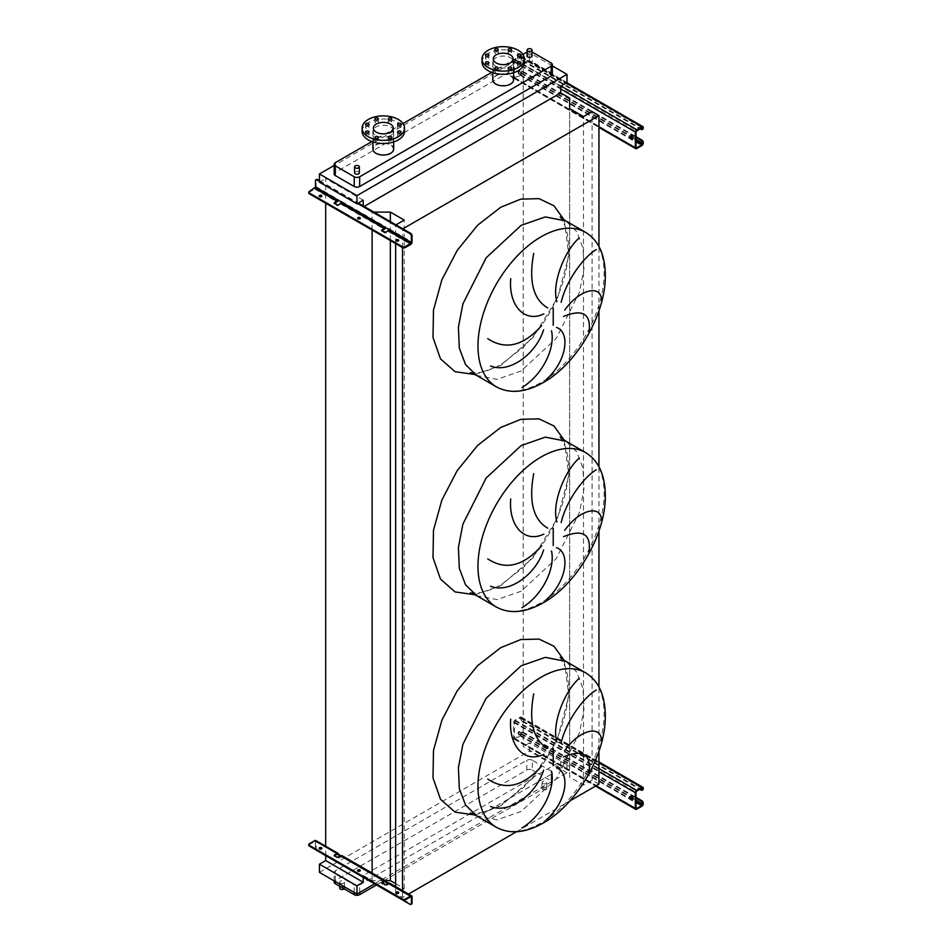 <?xml version="1.0" encoding="UTF-8"?>
<svg xmlns="http://www.w3.org/2000/svg" width="952" height="952" viewBox="0 0 952 952"><rect width="100%" height="100%" fill="white"/><g stroke="black" fill="none" stroke-linecap="round" stroke-linejoin="round"><path stroke-width="0.71" stroke-dasharray="4.76 3.57" d="M630.676 135.791A1.928 1.107 60 0 1 630.95 135.493A1.928 1.107 60 0 1 631.914 135.589A1.928 1.107 60 0 1 633.175 137.278A1.928 1.107 60 0 1 632.878 138.825A1.928 1.107 60 0 1 632.473 138.921M519.399 71.412A1.928 1.107 -120 0 0 518.435 71.317A1.928 1.107 -120 0 0 518.138 72.852A1.928 1.107 -120 0 0 519.399 74.553A1.928 1.107 -120 0 0 520.363 74.649A1.928 1.107 -120 0 0 520.661 73.102A1.928 1.107 -120 0 0 519.399 71.412M520.078 74.161A1.928 1.107 60 0 1 518.816 72.459A1.928 1.107 60 0 1 519.114 70.924A1.928 1.107 60 0 1 520.078 71.019A1.928 1.107 60 0 1 521.339 72.709A1.928 1.107 60 0 1 521.042 74.256A1.928 1.107 60 0 1 520.078 74.161M522.934 71.412L522.255 71.805A1.928 1.107 -120 0 0 521.291 71.709A1.928 1.107 -120 0 0 520.899 72.59L520.208 74.553L515.032 77.54L514.354 77.148L514.354 61.416L520.208 57.251L520.899 58.429A1.928 1.107 -120 0 0 522.255 60.797L522.934 60.392A1.928 1.107 60 0 1 521.577 58.036L521.577 57.251A1.928 1.107 120 0 0 521.172 56.37A1.928 1.107 120 0 0 520.208 56.465L515.032 59.452A1.928 1.107 120 0 0 513.675 61.809L513.675 77.54A1.928 1.107 120 0 0 514.08 78.421A1.928 1.107 120 0 0 515.032 78.326L520.208 75.339A1.928 1.107 120 0 0 521.577 72.983L521.577 72.197A1.928 1.107 60 0 1 521.982 71.317A1.928 1.107 60 0 1 522.934 71.412L636.007 136.683M522.255 71.805L636.007 137.469M522.934 60.392L641.862 129.055L641.184 129.448M522.255 60.797L639.815 128.663M357.762 218.555A1.345 0.773 0 0 0 360.272 218.948A1.345 0.773 0 0 0 360.094 218.555M319.348 196.386A1.345 0.773 0 0 0 321.859 196.778A1.345 0.773 0 0 0 321.669 196.386M396.175 240.737A1.345 0.773 0 0 0 398.686 241.13A1.345 0.773 0 0 0 398.507 240.737M334.402 204.168L334.402 203.383L337.127 205.739L341.078 204.252A1.928 1.107 120 0 0 342.446 201.883L338.353 199.527A1.928 1.107 -60 0 1 338.234 200.241M308.9 192.601A1.928 1.107 180 0 1 309.34 192.209L314.791 189.067A1.928 1.107 120 0 0 316.147 186.711L316.147 180.333A1.928 1.107 60 0 1 316.266 179.761M381.812 231.538L381.812 230.753L384.537 233.109L388.487 231.622A1.928 1.107 120 0 0 389.844 229.254L385.762 226.897A1.928 1.107 -60 0 1 385.643 227.611M319.42 181.439L357.559 203.454M319.42 180.654L358.25 203.062M341.756 202.276L342.446 201.883L385.762 226.897L385.084 227.29M389.166 229.646L389.844 229.254L412.049 242.082M316.147 186.711L338.353 199.527L337.674 199.92M630.676 796.455A1.928 1.107 60 0 1 630.95 796.146A1.928 1.107 60 0 1 631.914 796.241A1.928 1.107 60 0 1 633.175 797.943A1.928 1.107 60 0 1 632.878 799.478A1.928 1.107 60 0 1 632.473 799.573M519.399 732.064A1.928 1.107 -120 0 0 518.435 731.969A1.928 1.107 -120 0 0 518.138 733.516A1.928 1.107 -120 0 0 519.399 735.206A1.928 1.107 -120 0 0 520.363 735.301A1.928 1.107 -120 0 0 520.661 733.766A1.928 1.107 -120 0 0 519.399 732.064M520.078 734.813A1.928 1.107 60 0 1 518.816 733.123A1.928 1.107 60 0 1 519.114 731.576A1.928 1.107 60 0 1 520.078 731.672A1.928 1.107 60 0 1 521.339 733.373A1.928 1.107 60 0 1 521.042 734.908A1.928 1.107 60 0 1 520.078 734.813M522.934 732.064L522.255 732.457A1.928 1.107 -120 0 0 521.291 732.362A1.928 1.107 -120 0 0 520.899 733.242L520.208 735.206L515.032 738.205L514.354 737.812L514.354 722.08L520.208 717.903L520.899 719.093A1.928 1.107 -120 0 0 522.255 721.449L522.934 721.057A1.928 1.107 60 0 1 521.577 718.689L521.577 717.903A1.928 1.107 120 0 0 521.172 717.023A1.928 1.107 120 0 0 520.208 717.118L515.032 720.105A1.928 1.107 120 0 0 513.675 722.473L513.675 738.205A1.928 1.107 120 0 0 514.08 739.085A1.928 1.107 120 0 0 515.032 738.99L520.208 736.003A1.928 1.107 120 0 0 521.577 733.635L521.577 732.85A1.928 1.107 60 0 1 521.982 731.969A1.928 1.107 60 0 1 522.934 732.064L636.007 797.348M522.255 732.457L636.007 798.133M522.934 721.057L641.862 789.72L641.184 790.112M522.255 721.449L639.815 789.315M542.688 789.482A2.404 1.392 0 0 0 545.317 789.779A2.404 1.392 0 0 0 546.805 788.494A2.404 1.392 0 0 0 546.103 787.518A2.404 1.392 0 0 0 543.473 787.209A2.404 1.392 0 0 0 541.986 788.494A2.404 1.392 0 0 0 542.688 789.482M542.688 783.496A2.404 1.392 0 0 0 545.317 783.805A2.404 1.392 0 0 0 546.805 782.52A2.404 1.392 0 0 0 546.103 781.532A2.404 1.392 0 0 0 543.473 781.235A2.404 1.392 0 0 0 541.986 782.52A2.404 1.392 0 0 0 542.688 783.496M344.16 888.859A2.404 1.392 0 0 0 344.505 888.145A2.404 1.392 0 0 0 343.803 887.157A2.404 1.392 0 0 0 341.185 886.859A2.404 1.392 0 0 0 339.697 888.145M340.399 883.147A2.404 1.392 0 0 0 343.017 883.444A2.404 1.392 0 0 0 344.505 882.171A2.404 1.392 0 0 0 343.803 881.183A2.404 1.392 0 0 0 341.185 880.886A2.404 1.392 0 0 0 339.697 882.171A2.404 1.392 0 0 0 340.399 883.147M531.954 56.037A2.404 1.392 0 0 0 531.252 55.049A2.404 1.392 0 0 0 528.622 54.752A2.404 1.392 0 0 0 527.134 56.037M354.537 172.824A2.404 1.392 180 0 1 356.024 171.538A2.404 1.392 180 0 1 358.654 171.848A2.404 1.392 180 0 1 359.356 172.824M517.983 58.929A1.737 1 180 0 1 517.471 58.215A1.737 1 180 0 1 518.543 57.298A1.737 1 180 0 1 520.435 57.513A1.737 1 180 0 1 520.934 58.215A1.737 1 180 0 1 519.863 59.143A1.737 1 180 0 1 517.983 58.929M508.594 53.514A1.737 1 180 0 1 508.082 52.8A1.737 1 180 0 1 509.153 51.872A1.737 1 180 0 1 511.045 52.098A1.737 1 180 0 1 511.557 52.8A1.737 1 180 0 1 510.486 53.728A1.737 1 180 0 1 508.594 53.514M495.326 53.514A1.737 1 180 0 1 494.814 52.8A1.737 1 180 0 1 495.885 51.872A1.737 1 180 0 1 497.777 52.098A1.737 1 180 0 1 498.289 52.8A1.737 1 180 0 1 497.218 53.728A1.737 1 180 0 1 495.326 53.514M485.937 58.929A1.737 1 180 0 1 485.437 58.215A1.737 1 180 0 1 486.508 57.298A1.737 1 180 0 1 488.388 57.513A1.737 1 180 0 1 488.9 58.215A1.737 1 180 0 1 487.829 59.143A1.737 1 180 0 1 485.937 58.929M485.937 66.592A1.737 1 180 0 1 485.437 65.878A1.737 1 180 0 1 486.508 64.95A1.737 1 180 0 1 488.388 65.176A1.737 1 180 0 1 488.9 65.878A1.737 1 180 0 1 487.829 66.807A1.737 1 180 0 1 485.937 66.592M495.326 72.007A1.737 1 180 0 1 494.814 71.293A1.737 1 180 0 1 495.885 70.377A1.737 1 180 0 1 497.777 70.591A1.737 1 180 0 1 498.289 71.293A1.737 1 180 0 1 497.218 72.221A1.737 1 180 0 1 495.326 72.007M508.594 72.007A1.737 1 180 0 1 508.082 71.293A1.737 1 180 0 1 509.153 70.377A1.737 1 180 0 1 511.045 70.591A1.737 1 180 0 1 511.557 71.293A1.737 1 180 0 1 510.486 72.221A1.737 1 180 0 1 508.594 72.007M517.983 66.592A1.737 1 180 0 1 517.471 65.878A1.737 1 180 0 1 518.543 64.95A1.737 1 180 0 1 520.435 65.176A1.737 1 180 0 1 520.934 65.878A1.737 1 180 0 1 519.863 66.807A1.737 1 180 0 1 517.983 66.592M510.546 57.798A10.401 6.009 180 0 1 513.592 62.047A10.401 6.009 180 0 1 507.166 67.604A10.401 6.009 180 0 1 495.825 66.295A10.401 6.009 180 0 1 492.779 62.047A10.401 6.009 180 0 1 499.205 56.501A10.401 6.009 180 0 1 510.546 57.798M513.592 79.825A10.401 6.009 0 0 0 510.546 75.577A10.401 6.009 0 0 0 499.205 74.28A10.401 6.009 0 0 0 492.779 79.825M481.998 62.047A21.194 12.233 180 0 1 495.076 50.742A21.194 12.233 180 0 1 518.174 53.395A21.194 12.233 180 0 1 524.373 62.047M496.17 83.871A9.925 5.724 180 0 1 493.267 79.825A9.925 5.724 180 0 1 499.395 74.53A9.925 5.724 180 0 1 510.201 75.779A9.925 5.724 180 0 1 513.104 79.825A9.925 5.724 180 0 1 506.988 85.121A9.925 5.724 180 0 1 496.17 83.871M366.068 135.803A1.737 1 180 0 1 365.556 135.089A1.737 1 180 0 1 366.627 134.161A1.737 1 180 0 1 368.519 134.387A1.737 1 180 0 1 369.019 135.089A1.737 1 180 0 1 367.948 136.017A1.737 1 180 0 1 366.068 135.803M375.445 141.217A1.737 1 180 0 1 374.945 140.503A1.737 1 180 0 1 376.016 139.587A1.737 1 180 0 1 377.896 139.801A1.737 1 180 0 1 378.408 140.503A1.737 1 180 0 1 377.337 141.431A1.737 1 180 0 1 375.445 141.217M388.713 141.217A1.737 1 180 0 1 388.214 140.503A1.737 1 180 0 1 389.285 139.587A1.737 1 180 0 1 391.165 139.801A1.737 1 180 0 1 391.677 140.503A1.737 1 180 0 1 390.606 141.431A1.737 1 180 0 1 388.713 141.217M398.103 135.803A1.737 1 180 0 1 397.591 135.089A1.737 1 180 0 1 398.662 134.161A1.737 1 180 0 1 400.554 134.387A1.737 1 180 0 1 401.066 135.089A1.737 1 180 0 1 399.995 136.017A1.737 1 180 0 1 398.103 135.803M398.103 128.139A1.737 1 180 0 1 397.591 127.425A1.737 1 180 0 1 398.662 126.509A1.737 1 180 0 1 400.554 126.723A1.737 1 180 0 1 401.066 127.425A1.737 1 180 0 1 399.995 128.353A1.737 1 180 0 1 398.103 128.139M388.713 122.725A1.737 1 180 0 1 388.214 122.011A1.737 1 180 0 1 389.285 121.082A1.737 1 180 0 1 391.165 121.309A1.737 1 180 0 1 391.677 122.011A1.737 1 180 0 1 390.606 122.939A1.737 1 180 0 1 388.713 122.725M375.445 122.725A1.737 1 180 0 1 374.945 122.011A1.737 1 180 0 1 376.016 121.082A1.737 1 180 0 1 377.896 121.309A1.737 1 180 0 1 378.408 122.011A1.737 1 180 0 1 377.337 122.939A1.737 1 180 0 1 375.445 122.725M366.068 128.139A1.737 1 180 0 1 365.556 127.425A1.737 1 180 0 1 366.627 126.509A1.737 1 180 0 1 368.519 126.723A1.737 1 180 0 1 369.019 127.425A1.737 1 180 0 1 367.948 128.353A1.737 1 180 0 1 366.068 128.139M362.117 131.257A21.194 12.233 180 0 1 368.329 122.606A21.194 12.233 180 0 1 391.415 119.952A21.194 12.233 180 0 1 404.505 131.257M376.29 144.99A9.925 5.724 180 0 1 387.107 143.74A9.925 5.724 180 0 1 393.235 149.036A9.925 5.724 180 0 1 390.32 153.082A9.925 5.724 180 0 1 379.515 154.331A9.925 5.724 180 0 1 373.386 149.036A9.925 5.724 180 0 1 376.29 144.99M390.665 135.505A10.401 6.009 180 0 1 379.324 136.814A10.401 6.009 180 0 1 372.91 131.257A10.401 6.009 180 0 1 375.957 127.009A10.401 6.009 180 0 1 387.285 125.712A10.401 6.009 180 0 1 393.712 131.257A10.401 6.009 180 0 1 390.665 135.505M393.712 149.036A10.401 6.009 0 0 0 387.285 143.49A10.401 6.009 0 0 0 375.957 144.787A10.401 6.009 0 0 0 372.91 149.036M531.954 51.932A3.856 2.225 0 0 0 527.134 51.932M522.874 54.383L491.744 72.352M402.993 123.593L371.875 141.562M552.338 65.89L529.479 52.693L334.164 165.458M552.338 74.363A3.856 2.225 0 0 0 551.208 72.78L532.275 61.856A3.856 2.225 0 0 0 526.825 61.856L335.294 172.431A3.856 2.225 0 0 0 334.164 174.002M598.951 784.127L592.073 780.164L583.493 785.114L569.641 777.118L569.641 766.574L560.74 761.445L363.212 875.483L372.125 880.624L385.239 880.624M395.639 883.658L404.219 888.621L395.639 893.571L402.517 897.546L408.527 894.071M516.496 831.739L569.867 800.918M569.641 766.574L569.641 98.056M374.588 883.861L567.011 772.762L567.011 764.587L560.74 768.204L560.74 761.445M560.74 768.204L523.207 746.535L523.207 64.486L529.479 60.868L529.479 52.693M560.74 86.156L523.207 64.486M569.641 777.118L569.641 108.599M583.493 785.114L583.493 116.596M592.073 780.164L592.073 111.634M598.951 751.235L598.951 686.928M598.951 531.014L598.951 466.706M598.951 310.804L598.951 246.485M402.517 247.579L402.863 228.825M402.517 897.546L402.517 890.596M395.639 243.617L395.639 225.053L402.517 229.015M395.639 893.571L395.639 886.621M404.219 888.621L404.219 220.09M390.368 240.57L390.368 221.614M372.125 230.027L372.125 212.106L373.886 212.106M372.125 880.624L372.125 873.698M363.212 205.941L363.212 206.965L372.125 212.106M363.212 200.194L325.691 178.524L325.691 203.228M325.691 855.622L325.691 846.887M363.212 875.483L363.212 877.292M319.42 182.141L325.691 178.524M319.42 872.377L529.479 751.092L529.479 742.917L523.207 746.535M363.212 206.965L364.104 206.453M567.011 82.538L529.479 60.868M532.275 760.255A3.856 2.225 0 0 0 526.825 760.255L335.294 870.842A3.856 2.225 0 0 0 334.164 872.413A3.856 2.225 0 0 0 335.294 873.984L354.227 884.92A3.856 2.225 0 0 0 359.678 884.92L551.208 774.333A3.856 2.225 0 0 0 552.338 772.762A3.856 2.225 0 0 0 551.208 771.191L532.275 760.255L532.275 770.013A3.856 2.225 0 0 0 526.825 770.013L335.294 880.588A3.856 2.225 0 0 0 334.164 882.171M567.011 772.762L529.479 751.092M567.011 764.587L529.479 742.917M376.504 884.955L551.208 784.091A3.856 2.225 0 0 0 552.338 782.52A3.856 2.225 0 0 0 551.208 780.949L532.275 770.013M398.507 893.059A1.345 0.773 180 0 1 395.996 893.452A1.345 0.773 180 0 1 396.175 893.059M360.094 870.878A1.345 0.773 180 0 1 357.571 871.27A1.345 0.773 180 0 1 357.762 870.878M321.669 848.696A1.345 0.773 180 0 1 319.158 849.089A1.345 0.773 180 0 1 319.348 848.696M340.399 856.169L341.756 856.955L338.495 858.061L337.127 858.061L334.402 855.705L334.402 856.491M387.809 883.539L389.166 884.325L385.893 885.431L381.812 883.861L381.812 883.075L381.812 883.861M342.042 855.681A1.928 1.107 -60 0 1 342.446 856.562L341.078 855.777M389.451 883.051A1.928 1.107 -60 0 1 389.844 883.932L388.487 883.147M316.837 850.505L317.516 850.112L410.693 903.912L410.014 904.305M308.9 844.924A1.928 1.107 180 0 1 309.34 844.531L315.267 841.342L315.469 848.149A1.928 1.107 -120 0 0 316.409 850.184M317.516 850.112A1.928 1.107 60 0 1 316.147 847.756L316.147 841.389A1.928 1.107 120 0 0 315.755 840.509M388.487 883.932L410.693 896.748L389.166 884.325L389.844 883.932L412.049 896.748M341.078 856.562L384.394 881.576L341.756 856.955L342.446 856.562L385.762 881.576M521.577 72.983L643.231 143.216M520.208 75.339L641.862 145.573M515.032 78.326L636.686 148.56M513.675 77.54L598.951 126.783M513.675 61.809L560.74 88.988M515.032 59.452L561.014 86.001M520.208 56.465L566.19 83.014M521.577 57.251L643.231 127.485M520.899 57.644L641.862 127.485L520.208 57.251M515.032 60.238L636.686 130.472M514.354 61.416L636.007 131.65M514.354 77.148L515.032 77.54M520.208 74.553L636.007 141.408M520.899 73.375L630.581 136.707M632.533 137.826L636.007 139.837M521.577 58.036L520.899 58.429M520.899 72.59L521.577 72.197M314.791 189.067L336.996 201.883M341.078 204.252L384.394 229.254M388.487 231.622L410.693 244.438M315.469 180.725L316.147 180.333M309.34 192.209L309.34 191.423M384.537 232.324L384.537 233.109M385.893 232.324L385.893 233.109M337.127 204.954L337.127 205.739M338.495 204.954L338.495 205.739M521.577 733.635L643.231 803.869M520.208 736.003L641.862 806.225M515.032 738.99L636.686 809.224M513.675 738.205L596.095 785.781M513.675 722.473L598.951 771.703M515.032 720.105L598.951 768.562M520.208 717.118L598.951 762.576M521.577 717.903L643.231 788.137M520.899 718.296L641.862 788.137L520.208 717.903M515.032 720.902L636.686 791.124M514.354 722.08L636.007 792.314M514.354 737.812L515.032 738.205M520.208 735.206L636.007 802.06M520.899 734.028L630.581 797.359M632.533 798.49L636.007 800.489M521.577 718.689L520.899 719.093M520.899 733.242L521.577 732.85M476.571 375.397L497.027 379.372L521.172 370.982L556.206 338.484L579.435 292.383L583.933 269.059L583.029 248.234L576.793 231.705L565.762 220.912M564.238 219.983L568.891 255.219L557.563 297.762L532.918 337.627L500.74 365.473L475.012 374.541M496.456 386.881A89.202 51.503 120 0 0 541.057 382.466A89.202 51.503 120 0 0 599.332 303.866A89.202 51.503 120 0 0 585.658 232.395M476.571 595.619L497.027 599.593L521.172 591.204L556.206 558.693L579.435 512.604L583.933 489.268L583.029 468.443L576.793 451.926L565.762 441.121M564.238 440.205L568.891 475.441L557.563 517.983L532.918 557.848L500.74 585.694L475.012 594.762M496.456 607.102A89.202 51.503 120 0 0 541.057 602.687A89.202 51.503 120 0 0 599.332 524.088A89.202 51.503 120 0 0 585.658 452.605M476.571 815.84L497.027 819.815L521.172 811.425L556.206 778.914L579.435 732.814L583.933 709.49L583.029 688.665L576.793 672.148L565.762 661.342M564.238 660.426L568.891 695.662L557.563 738.205L532.918 778.07L500.74 805.916L475.012 814.983M496.456 827.324A89.202 51.503 120 0 0 541.057 822.909A89.202 51.503 120 0 0 599.332 744.297A89.202 51.503 120 0 0 585.658 672.826M335.294 162.685L335.294 172.431M551.208 63.034L551.208 72.78M532.275 52.098L532.275 61.856M526.825 52.098L526.825 61.856M526.825 770.013L526.825 760.255M335.294 880.588L335.294 870.842M551.208 780.949L551.208 771.191M551.208 784.091L551.208 774.333M359.678 892.464L359.678 884.92M354.227 892.464L354.227 884.92M335.294 881.54L335.294 873.984M315.469 841.782L314.791 841.389M316.147 841.389L338.353 854.206M316.147 847.756L315.469 848.149M309.34 844.531L309.34 843.746M385.893 885.431L385.893 884.646M384.537 885.431L384.537 884.646M338.495 858.061L338.495 857.276M337.127 858.061L337.127 857.276M630.95 135.493L630.272 135.886M519.114 70.924L518.435 71.317M514.08 78.421L598.951 127.425M521.172 56.37L566.749 82.681M520.696 57.203L642.35 127.437M514.556 77.588L636.21 147.822M521.042 74.256L520.363 74.649M632.878 138.825L632.199 139.218M521.982 71.317L521.291 71.709M357.571 218.163L357.571 218.948M319.158 195.993L319.158 196.778M395.996 240.344L395.996 241.13M398.686 240.344L398.686 241.13M381.526 230.36L381.526 231.146M334.128 202.99L334.128 203.776M321.859 195.993L321.859 196.778M360.272 218.163L360.272 218.948M630.95 796.146L630.272 796.538M519.114 731.576L518.435 731.969M514.08 739.085L595.524 786.102M521.172 717.023L598.951 761.933M520.696 717.856L642.35 788.089M514.556 738.252L636.21 808.474M521.042 734.908L520.363 735.301M632.878 799.478L632.199 799.87M521.982 731.969L521.291 732.362M560.157 216.913L565.202 226.279C568.665 235.953 569.415 248.02 567.452 262.478C563.536 286.54 553.802 309.114 538.249 330.177L524.112 346.552L501.418 364.259C491.898 369.578 483.509 372.434 476.25 372.815L470.3 372.541M560.157 437.123L565.202 446.5C568.665 456.175 569.415 468.229 567.452 482.7C563.536 506.762 553.802 529.336 538.249 550.399L524.112 566.761L501.418 584.468C491.898 589.8 483.509 592.644 476.25 593.037L470.3 592.763M560.157 657.344L565.202 666.721C568.665 676.384 569.415 688.451 567.452 702.909C563.536 726.983 553.802 749.545 538.249 770.62L524.112 786.983L501.418 804.69C491.898 810.009 483.509 812.865 476.25 813.246L470.3 812.984M546.805 788.494L546.805 782.52M344.505 888.145L344.505 882.171M517.471 58.215L517.471 55.073M508.082 52.8L508.082 49.659M494.814 52.8L494.814 49.659M485.437 58.215L485.437 55.073M485.437 65.878L485.437 62.737M494.814 71.293L494.814 68.151M508.082 71.293L508.082 68.151M517.471 65.878L517.471 62.737M513.592 62.047L513.592 72.709M493.267 58.905L493.267 79.825M365.556 135.089L365.556 131.947M374.945 140.503L374.945 137.362M388.214 140.503L388.214 137.362M397.591 135.089L397.591 131.947M397.591 127.425L397.591 124.284M388.214 122.011L388.214 118.869M374.945 122.011L374.945 118.869M365.556 127.425L365.556 124.284M393.235 128.115L393.235 149.036M372.91 131.257L372.91 141.919M552.338 782.52L552.338 772.762M334.164 880.886L334.164 872.413M393.712 131.257L393.712 141.919M373.386 128.115L373.386 149.036M369.019 127.425L369.019 124.284M378.408 122.011L378.408 118.869M391.677 122.011L391.677 118.869M401.066 127.425L401.066 124.284M401.066 135.089L401.066 131.947M391.677 140.503L391.677 137.362M378.408 140.503L378.408 137.362M369.019 135.089L369.019 131.947M513.104 58.905L513.104 79.825M492.779 62.047L492.779 72.709M520.934 65.878L520.934 62.737M511.557 71.293L511.557 68.151M498.289 71.293L498.289 68.151M488.9 65.878L488.9 62.737M488.9 58.215L488.9 55.073M498.289 52.8L498.289 49.659M511.557 52.8L511.557 49.659M520.934 58.215L520.934 55.073M339.697 886.276L339.697 882.171M541.986 788.494L541.986 782.52M395.996 893.452L395.996 892.667M357.571 871.27L357.571 870.485M319.158 849.089L319.158 848.303M341.566 856.514L384.882 881.528M388.963 883.884L411.169 896.701M315.267 841.342L337.472 854.158M381.526 883.468L381.526 882.671M334.128 856.098L334.128 855.301M321.859 849.089L321.859 848.303M360.272 871.27L360.272 870.485M398.686 893.452L398.686 892.667"/><path stroke-width="1.43" d="M631.236 135.981A1.928 1.107 -120 0 0 630.272 135.886A1.928 1.107 -120 0 0 629.974 137.433A1.928 1.107 -120 0 0 631.236 139.123A1.928 1.107 -120 0 0 632.199 139.218A1.928 1.107 -120 0 0 632.497 137.683A1.928 1.107 -120 0 0 631.236 135.981M632.473 138.921A1.928 1.107 60 0 1 631.914 138.73A1.928 1.107 60 0 1 630.676 135.791M636.007 136.683L641.862 140.075A1.928 1.107 60 0 1 643.231 142.431L641.862 144.787L636.686 147.774L636.007 147.381L636.007 131.65L641.862 127.485L642.541 128.663L643.231 127.485A1.928 1.107 120 0 0 642.826 126.604A1.928 1.107 120 0 0 641.862 126.699L636.686 129.686A1.928 1.107 120 0 0 635.329 132.042L635.329 147.774A1.928 1.107 120 0 0 635.722 148.655A1.928 1.107 120 0 0 636.686 148.56L641.862 145.573A1.928 1.107 120 0 0 643.231 143.216L643.231 142.431M636.007 137.469L641.184 140.468L641.862 140.075M643.231 128.27A1.928 1.107 60 0 1 642.826 129.151A1.928 1.107 60 0 1 642.422 129.246M639.815 128.663L641.184 129.448A1.928 1.107 -120 0 0 642.148 129.543A1.928 1.107 -120 0 0 642.541 128.663M642.541 142.824A1.928 1.107 -120 0 0 641.184 140.468M360.094 218.555A1.345 0.773 0 0 0 357.762 218.555M357.976 218.722A1.345 0.773 180 0 1 359.88 217.615A1.345 0.773 180 0 1 357.976 218.722M321.669 196.386A1.345 0.773 0 0 0 319.348 196.386M319.551 196.54A1.345 0.773 180 0 1 321.467 195.434A1.345 0.773 180 0 1 319.551 196.54M398.507 240.737A1.345 0.773 0 0 0 396.175 240.737M396.389 240.892A1.345 0.773 180 0 1 398.293 239.797A1.345 0.773 180 0 1 396.389 240.892M338.234 200.241A1.928 1.107 -60 0 1 336.996 201.883L334.128 202.99L337.674 199.92L341.756 202.276L338.495 204.954L337.127 204.954L334.402 202.597M385.643 227.611A1.928 1.107 -60 0 1 384.394 229.254L381.526 230.36L385.084 227.29L389.166 229.646L385.893 232.324L381.812 230.753L381.812 229.968M410.693 244.438A1.928 1.107 120 0 0 412.049 242.082L412.049 235.703L411.371 236.096L411.371 242.474L405.243 246.794L405.243 247.579L410.693 244.438M316.266 179.761A1.928 1.107 60 0 1 316.552 179.452A1.928 1.107 60 0 1 317.516 179.547L316.837 179.94A1.928 1.107 -120 0 0 315.874 179.845A1.928 1.107 -120 0 0 315.469 180.725L315.469 187.104L309.34 191.423A1.928 1.107 0 0 0 308.769 192.209A1.928 1.107 0 0 0 309.34 192.994L402.517 246.794A1.928 1.107 0 0 0 405.243 246.794M316.837 179.94L319.42 181.439M357.559 203.454L410.014 233.74L410.693 233.347A1.928 1.107 60 0 1 412.049 235.703M317.516 179.547L319.42 180.654M358.25 203.062L410.693 233.347M405.243 247.579A1.928 1.107 180 0 1 402.517 247.579L402.517 246.794M309.34 192.994L309.34 193.791L402.517 247.579L402.517 890.596M309.34 193.791A1.928 1.107 180 0 1 308.769 192.994A1.928 1.107 180 0 1 308.9 192.601M411.371 236.096A1.928 1.107 -120 0 0 410.014 233.74M631.236 796.634A1.928 1.107 -120 0 0 630.272 796.538A1.928 1.107 -120 0 0 629.974 798.085A1.928 1.107 -120 0 0 631.236 799.775A1.928 1.107 -120 0 0 632.199 799.87A1.928 1.107 -120 0 0 632.497 798.335A1.928 1.107 -120 0 0 631.236 796.634M632.473 799.573A1.928 1.107 60 0 1 631.914 799.382A1.928 1.107 60 0 1 630.676 796.455M636.007 797.348L641.862 800.727A1.928 1.107 60 0 1 643.231 803.083L641.862 805.44L636.686 808.427L636.007 808.034L636.007 792.314L636.686 791.124L641.862 788.137L642.541 789.315L643.231 788.137A1.928 1.107 120 0 0 642.826 787.256A1.928 1.107 120 0 0 641.862 787.352L636.686 790.338A1.928 1.107 120 0 0 635.329 792.707L635.329 808.427A1.928 1.107 120 0 0 635.722 809.319A1.928 1.107 120 0 0 636.686 809.224L641.862 806.225A1.928 1.107 120 0 0 643.231 803.869L643.231 803.083M636.007 798.133L641.184 801.12L641.862 800.727M643.231 788.922A1.928 1.107 60 0 1 642.826 789.815A1.928 1.107 60 0 1 642.422 789.898M639.815 789.315L641.184 790.112A1.928 1.107 -120 0 0 642.148 790.208A1.928 1.107 -120 0 0 642.541 789.315M642.541 803.476A1.928 1.107 -120 0 0 641.184 801.12M588.99 332.498C591.43 313.922 582.945 308.579 563.524 316.445M564.691 310.138C580.054 288.527 601.247 284.565 601.462 299.963M596.273 249.602C584.968 255.969 566.749 278.948 561.156 302.331M556.884 301.772C551.303 282.97 565.262 249.864 579.256 237.905M556.492 327.428C570.688 332.367 566.678 361.201 546.65 379.122M588.99 552.719C591.43 534.143 582.945 528.788 563.524 536.666M564.691 530.359C580.054 508.749 601.247 504.786 601.462 520.185M596.273 469.812C584.968 476.19 566.749 499.157 561.156 522.541M556.884 521.993C551.303 503.192 565.262 470.086 579.256 458.114M556.492 547.65C570.688 552.577 566.678 581.422 546.65 599.343M588.99 772.941C591.43 754.365 582.945 749.01 563.524 756.888M564.691 750.581C580.054 728.97 601.247 724.996 601.462 740.406M596.273 690.033C584.968 696.412 566.749 719.379 561.156 742.762M556.884 742.203C551.303 723.413 565.262 690.295 579.256 678.336M556.492 767.871C570.688 772.798 566.678 801.632 546.65 819.565M339.697 886.276L339.697 888.145A2.404 1.392 0 0 0 340.399 889.12A2.404 1.392 0 0 0 344.16 888.859M531.252 49.076A2.404 1.392 180 0 1 531.954 50.051A2.404 1.392 180 0 1 530.466 51.337A2.404 1.392 180 0 1 527.848 51.039A2.404 1.392 180 0 1 527.134 50.051A2.404 1.392 180 0 1 528.622 48.766A2.404 1.392 180 0 1 531.252 49.076M527.134 50.051L527.134 56.037A2.404 1.392 0 0 0 527.848 57.013A2.404 1.392 0 0 0 530.466 57.322A2.404 1.392 0 0 0 531.954 56.037L531.954 50.051M355.251 167.826A2.404 1.392 0 0 0 357.869 168.135A2.404 1.392 0 0 0 359.356 166.85A2.404 1.392 0 0 0 358.654 165.862A2.404 1.392 0 0 0 356.024 165.565A2.404 1.392 0 0 0 354.537 166.85A2.404 1.392 0 0 0 355.251 167.826M359.356 166.85L359.356 172.824A2.404 1.392 180 0 1 357.869 174.109A2.404 1.392 180 0 1 355.251 173.811A2.404 1.392 180 0 1 354.537 172.824L354.537 166.85M520.435 54.359A1.737 1 0 0 0 518.543 54.145A1.737 1 0 0 0 517.471 55.073A1.737 1 0 0 0 517.983 55.775A1.737 1 0 0 0 519.863 56.001A1.737 1 0 0 0 520.934 55.073A1.737 1 0 0 0 520.435 54.359M511.045 48.945A1.737 1 0 0 0 509.153 48.73A1.737 1 0 0 0 508.082 49.659A1.737 1 0 0 0 508.594 50.361A1.737 1 0 0 0 510.486 50.575A1.737 1 0 0 0 511.557 49.659A1.737 1 0 0 0 511.045 48.945M497.777 48.945A1.737 1 0 0 0 495.885 48.73A1.737 1 0 0 0 494.814 49.659A1.737 1 0 0 0 495.326 50.361A1.737 1 0 0 0 497.218 50.575A1.737 1 0 0 0 498.289 49.659A1.737 1 0 0 0 497.777 48.945M488.388 54.359A1.737 1 0 0 0 486.508 54.145A1.737 1 0 0 0 485.437 55.073A1.737 1 0 0 0 485.937 55.775A1.737 1 0 0 0 487.829 56.001A1.737 1 0 0 0 488.9 55.073A1.737 1 0 0 0 488.388 54.359M488.388 62.023A1.737 1 0 0 0 486.508 61.809A1.737 1 0 0 0 485.437 62.737A1.737 1 0 0 0 485.937 63.439A1.737 1 0 0 0 487.829 63.665A1.737 1 0 0 0 488.9 62.737A1.737 1 0 0 0 488.388 62.023M497.777 67.449A1.737 1 0 0 0 495.885 67.223A1.737 1 0 0 0 494.814 68.151A1.737 1 0 0 0 495.326 68.865A1.737 1 0 0 0 497.218 69.079A1.737 1 0 0 0 498.289 68.151A1.737 1 0 0 0 497.777 67.449M511.045 67.449A1.737 1 0 0 0 509.153 67.223A1.737 1 0 0 0 508.082 68.151A1.737 1 0 0 0 508.594 68.865A1.737 1 0 0 0 510.486 69.079A1.737 1 0 0 0 511.557 68.151A1.737 1 0 0 0 511.045 67.449M520.435 62.023A1.737 1 0 0 0 518.543 61.809A1.737 1 0 0 0 517.471 62.737A1.737 1 0 0 0 517.983 63.439A1.737 1 0 0 0 519.863 63.665A1.737 1 0 0 0 520.934 62.737A1.737 1 0 0 0 520.435 62.023M492.779 72.709L492.779 79.825A10.401 6.009 0 0 0 495.825 84.074A10.401 6.009 0 0 0 507.166 85.371A10.401 6.009 0 0 0 513.592 79.825L513.592 72.709M518.174 50.254A21.194 12.233 180 0 1 524.373 58.905A21.194 12.233 180 0 1 511.295 70.21A21.194 12.233 180 0 1 488.197 67.556A21.194 12.233 180 0 1 481.998 58.905A21.194 12.233 180 0 1 495.076 47.6A21.194 12.233 180 0 1 518.174 50.254M524.373 58.905L524.373 62.047A21.194 12.233 180 0 1 511.295 73.352A21.194 12.233 180 0 1 488.197 70.698A21.194 12.233 180 0 1 481.998 62.047L481.998 58.905M496.17 62.951A9.925 5.724 180 0 1 493.267 58.905A9.925 5.724 180 0 1 499.395 53.609A9.925 5.724 180 0 1 510.201 54.859A9.925 5.724 180 0 1 513.104 58.905A9.925 5.724 180 0 1 506.988 64.201A9.925 5.724 180 0 1 496.17 62.951M368.519 131.233A1.737 1 0 0 0 366.627 131.019A1.737 1 0 0 0 365.556 131.947A1.737 1 0 0 0 366.068 132.649A1.737 1 0 0 0 367.948 132.875A1.737 1 0 0 0 369.019 131.947A1.737 1 0 0 0 368.519 131.233M377.896 136.66A1.737 1 0 0 0 376.016 136.434A1.737 1 0 0 0 374.945 137.362A1.737 1 0 0 0 375.445 138.076A1.737 1 0 0 0 377.337 138.29A1.737 1 0 0 0 378.408 137.362A1.737 1 0 0 0 377.896 136.66M391.165 136.66A1.737 1 0 0 0 389.285 136.434A1.737 1 0 0 0 388.214 137.362A1.737 1 0 0 0 388.713 138.076A1.737 1 0 0 0 390.606 138.29A1.737 1 0 0 0 391.677 137.362A1.737 1 0 0 0 391.165 136.66M400.554 131.233A1.737 1 0 0 0 398.662 131.019A1.737 1 0 0 0 397.591 131.947A1.737 1 0 0 0 398.103 132.649A1.737 1 0 0 0 399.995 132.875A1.737 1 0 0 0 401.066 131.947A1.737 1 0 0 0 400.554 131.233M400.554 123.57A1.737 1 0 0 0 398.662 123.355A1.737 1 0 0 0 397.591 124.284A1.737 1 0 0 0 398.103 124.986A1.737 1 0 0 0 399.995 125.212A1.737 1 0 0 0 401.066 124.284A1.737 1 0 0 0 400.554 123.57M391.165 118.155A1.737 1 0 0 0 389.285 117.941A1.737 1 0 0 0 388.214 118.869A1.737 1 0 0 0 388.713 119.571A1.737 1 0 0 0 390.606 119.785A1.737 1 0 0 0 391.677 118.869A1.737 1 0 0 0 391.165 118.155M377.896 118.155A1.737 1 0 0 0 376.016 117.941A1.737 1 0 0 0 374.945 118.869A1.737 1 0 0 0 375.445 119.571A1.737 1 0 0 0 377.337 119.785A1.737 1 0 0 0 378.408 118.869A1.737 1 0 0 0 377.896 118.155M368.519 123.57A1.737 1 0 0 0 366.627 123.355A1.737 1 0 0 0 365.556 124.284A1.737 1 0 0 0 366.068 124.986A1.737 1 0 0 0 367.948 125.212A1.737 1 0 0 0 369.019 124.284A1.737 1 0 0 0 368.519 123.57M398.293 136.767A21.194 12.233 180 0 1 375.195 139.42A21.194 12.233 180 0 1 362.117 128.115A21.194 12.233 180 0 1 368.329 119.464A21.194 12.233 180 0 1 391.415 116.81A21.194 12.233 180 0 1 404.505 128.115A21.194 12.233 180 0 1 398.293 136.767M404.505 128.115L404.505 131.257A21.194 12.233 180 0 1 398.293 139.908A21.194 12.233 180 0 1 375.195 142.562A21.194 12.233 180 0 1 362.117 131.257L362.117 128.115M376.29 124.069A9.925 5.724 180 0 1 387.107 122.82A9.925 5.724 180 0 1 393.235 128.115A9.925 5.724 180 0 1 390.32 132.161A9.925 5.724 180 0 1 379.515 133.411A9.925 5.724 180 0 1 373.386 128.115A9.925 5.724 180 0 1 376.29 124.069M372.91 141.919L372.91 149.036A10.401 6.009 0 0 0 379.324 154.581A10.401 6.009 0 0 0 390.665 153.284A10.401 6.009 0 0 0 393.712 149.036L393.712 141.919M371.875 141.562L335.294 162.685A3.856 2.225 0 0 0 334.164 164.256A3.856 2.225 0 0 0 335.294 165.826L354.227 176.763A3.856 2.225 0 0 0 359.678 176.763L551.208 66.176A3.856 2.225 0 0 0 552.338 64.605A3.856 2.225 0 0 0 551.208 63.034L532.275 52.098A3.856 2.225 0 0 0 531.954 51.932M527.134 51.932A3.856 2.225 0 0 0 526.825 52.098L522.874 54.383M491.744 72.352L402.993 123.593M521.922 827.978C543.045 815.221 555.421 787.982 551.494 771.203M487.757 779.081C505.452 790.85 523.433 786.471 541.7 765.943M543.616 770.18C536.154 794.337 509.32 814.305 490.566 806.427M533.715 693.829C528.574 721.652 533.227 739.835 547.674 748.355M543.854 754.317C524.171 763.813 508.439 745.487 510.724 719.141M521.922 607.757C543.045 595.012 555.421 567.761 551.494 550.994M487.757 558.872C505.452 570.629 523.433 566.25 541.7 545.722M543.616 549.958C536.154 574.115 509.32 594.084 490.566 586.206M533.715 473.62C528.574 501.442 533.227 519.613 547.674 528.146M543.854 534.108C524.171 543.592 508.439 525.278 510.724 498.919M521.922 387.535C543.045 374.79 555.421 347.539 551.494 330.772M487.757 338.65C505.452 350.407 523.433 346.028 541.7 325.501M543.616 329.749C536.154 353.894 509.32 373.862 490.566 365.985M533.715 253.399C528.574 281.221 533.227 299.392 547.674 307.924M543.854 313.886C524.171 323.371 508.439 305.057 510.724 278.71M334.164 165.458L319.42 173.966L319.42 182.141L356.952 203.811L363.212 200.194L363.212 205.941M598.951 246.485L598.951 115.609L592.073 111.634L583.493 116.596L569.641 108.599L569.641 98.056L560.74 92.915L560.74 86.156L567.011 82.538L567.011 74.363L356.952 195.636L319.42 173.966M567.011 74.363L552.338 65.89M334.164 164.256L334.164 174.002A3.856 2.225 0 0 0 335.294 175.585L354.227 186.509A3.856 2.225 0 0 0 359.678 186.509L551.208 75.934A3.856 2.225 0 0 0 552.338 74.363L552.338 64.605M408.527 894.071L516.496 831.739M569.867 800.918L598.951 784.127L598.951 751.235M385.239 880.624L390.368 880.624L395.639 883.658M598.951 686.928L598.951 531.014M598.951 466.706L598.951 310.804M402.863 228.825L598.951 115.609M395.639 886.621L395.639 243.617M390.368 221.614L390.368 212.106L404.219 220.09L395.984 224.85M390.368 880.624L390.368 240.57M373.886 212.106L390.368 212.106M372.125 873.698L372.125 230.027M363.212 877.292L363.212 882.242L325.691 860.572L325.691 855.622M325.691 846.887L325.691 203.228M325.691 860.572L319.42 864.19L319.42 872.377L356.952 894.047L374.588 883.861M364.104 206.453L560.74 92.915M356.952 195.636L356.952 203.811M363.212 882.242L356.952 885.86L319.42 864.19M356.952 885.86L356.952 894.047M334.164 880.886L334.164 882.171A3.856 2.225 0 0 0 335.294 883.742L354.227 894.666A3.856 2.225 0 0 0 359.678 894.666L376.504 884.955M398.293 892.119A1.345 0.773 0 0 0 396.389 893.214A1.345 0.773 0 0 0 398.293 892.119M396.175 893.059A1.345 0.773 180 0 1 398.507 893.059M359.88 869.938A1.345 0.773 0 0 0 357.976 871.032A1.345 0.773 0 0 0 359.88 869.938M357.762 870.878A1.345 0.773 180 0 1 360.094 870.878M321.467 847.756A1.345 0.773 0 0 0 319.551 848.863A1.345 0.773 0 0 0 321.467 847.756M319.348 848.696A1.345 0.773 180 0 1 321.669 848.696M381.812 882.278L381.812 883.075L385.893 884.646L388.487 883.147L385.762 881.576A1.928 1.107 120 0 0 385.358 880.695A1.928 1.107 120 0 0 384.394 880.79L381.812 882.278L381.812 883.075L384.882 881.528L387.809 883.539M410.693 896.748L411.371 897.153L411.371 903.519L412.049 903.127L412.049 896.748A1.928 1.107 120 0 0 411.657 895.868A1.928 1.107 120 0 0 410.693 895.963L405.243 899.116L405.243 899.902L410.693 896.748L411.371 897.153M384.394 880.79L338.353 854.206A1.928 1.107 120 0 0 337.96 853.325A1.928 1.107 120 0 0 336.996 853.42L334.402 854.908L334.402 855.705L337.127 857.276L341.078 855.777A1.928 1.107 -60 0 1 342.042 855.681L385.358 880.695M410.693 895.963L388.487 883.147A1.928 1.107 -60 0 1 389.451 883.051L411.657 895.868M316.409 850.184A1.928 1.107 -120 0 0 316.837 850.505L410.014 904.305A1.928 1.107 -120 0 0 410.966 904.4A1.928 1.107 -120 0 0 411.371 903.519M340.399 856.169L336.996 854.206L338.353 854.206M405.243 899.902A1.928 1.107 180 0 1 402.517 899.902L402.517 899.116A1.928 1.107 0 0 0 405.243 899.116M337.96 853.325L315.755 840.509A1.928 1.107 120 0 0 314.791 840.604L309.34 843.746A1.928 1.107 0 0 0 308.769 844.531A1.928 1.107 0 0 0 309.34 845.317L309.34 846.102L402.517 899.902M309.34 846.102A1.928 1.107 180 0 1 308.769 845.317A1.928 1.107 180 0 1 308.9 844.924M334.402 854.908L334.402 855.705L336.996 854.206M309.34 845.317L402.517 899.116M412.049 903.127A1.928 1.107 60 0 1 411.657 904.007A1.928 1.107 60 0 1 411.252 904.091M385.762 881.576L384.394 881.576M598.951 126.783L635.329 147.774M560.74 88.988L635.329 132.042M561.014 86.001L636.686 129.686M566.19 83.014L641.862 126.699M641.862 127.485L642.541 127.877M636.007 147.381L636.686 147.774M636.007 141.408L641.862 144.787M630.581 136.707L632.533 137.826M636.007 139.837L642.541 143.609M315.469 187.104L337.674 199.92M314.791 188.282L336.996 201.098M341.078 203.454L384.394 228.468M341.756 202.276L385.084 227.29M388.487 230.824L410.693 243.652M389.166 229.646L411.371 242.474M596.095 785.781L635.329 808.427M598.951 771.703L635.329 792.707M598.951 768.562L636.686 790.338M598.951 762.576L641.862 787.352M641.862 788.137L642.541 788.53M636.007 808.034L636.686 808.427M636.007 802.06L641.862 805.44M630.581 797.359L632.533 798.49M636.007 800.489L642.541 804.261M585.658 232.395L565.762 220.912L545.306 216.937L521.172 225.326L486.127 257.825L462.898 303.926L458.4 327.25L459.304 348.075L465.54 364.604L476.571 375.397L496.456 386.881C509.832 394.045 525.468 392.569 543.402 382.478C577.376 363.581 606.269 313.208 605.305 274.509C604.925 254.303 598.368 240.261 585.658 232.395A89.202 51.503 120 0 0 541.057 236.81A89.202 51.503 120 0 0 482.783 315.409A89.202 51.503 120 0 0 496.456 386.881M475.012 374.541L455.068 371.708L440.49 358.844L433.005 337.448L433.481 310.055L441.859 279.876L457.162 250.447L477.595 225.243L500.74 207.238L520.756 199.135L539.022 198.635L553.957 205.799L564.238 219.983M553.231 325.322L553.231 308.008M585.658 452.605L565.762 441.121L545.306 437.147L521.172 445.548L486.127 478.047L462.898 524.147L458.4 547.471L459.304 568.296L465.54 584.814L476.571 595.619L496.456 607.102C509.832 614.254 525.468 612.791 543.402 602.699C577.376 583.802 606.269 533.429 605.305 494.719C604.925 474.524 598.368 460.482 585.658 452.605A89.202 51.503 120 0 0 541.057 457.031A89.202 51.503 120 0 0 482.783 535.631A89.202 51.503 120 0 0 496.456 607.102M475.012 594.762L455.068 591.93L440.49 579.054L433.005 557.67L433.481 530.276L441.859 500.097L457.162 470.669L477.595 445.465L500.74 427.448L520.756 419.344L539.022 418.856L553.957 426.008L564.238 440.205M553.231 545.544L553.231 528.229M585.658 672.826L565.762 661.342L545.306 657.368L521.172 665.757L486.127 698.268L462.898 744.369L458.4 767.693L459.304 788.518L465.54 805.035L476.571 815.84L496.456 827.324C509.832 834.476 525.468 833.012 543.402 822.921C577.376 804.012 606.269 753.651 605.305 714.94C604.925 694.746 598.368 680.704 585.658 672.826A89.202 51.503 120 0 0 541.057 677.241A89.202 51.503 120 0 0 482.783 755.84A89.202 51.503 120 0 0 496.456 827.324M475.012 814.983L455.068 812.151L440.49 799.275L433.005 777.879L433.481 750.485L441.859 720.307L457.162 690.89L477.595 665.686L500.74 647.669L520.756 639.566L539.022 639.078L553.957 646.229L564.238 660.426M553.231 765.765L553.231 748.439M335.294 165.826L335.294 175.585M354.227 176.763L354.227 186.509M359.678 176.763L359.678 186.509M551.208 66.176L551.208 75.934M359.678 894.666L359.678 892.464M354.227 894.666L354.227 892.464M335.294 883.742L335.294 881.54M314.791 840.604L336.996 853.42M598.951 127.425L635.722 148.655M566.749 82.681L642.826 126.604M642.826 129.151L642.148 129.543M316.552 179.452L315.874 179.845M308.769 192.209L308.769 192.994M595.524 786.102L635.722 809.319M598.951 761.933L642.826 787.256M642.826 789.815L642.148 790.208M565.762 220.912L560.157 216.913M565.762 441.121L560.157 437.135M565.762 661.342L560.157 657.344M470.3 812.984L476.571 815.84M470.3 592.763L476.571 595.619M470.3 372.541L476.571 375.397M410.966 904.4L411.657 904.007M308.769 845.317L308.769 844.531"/></g></svg>
